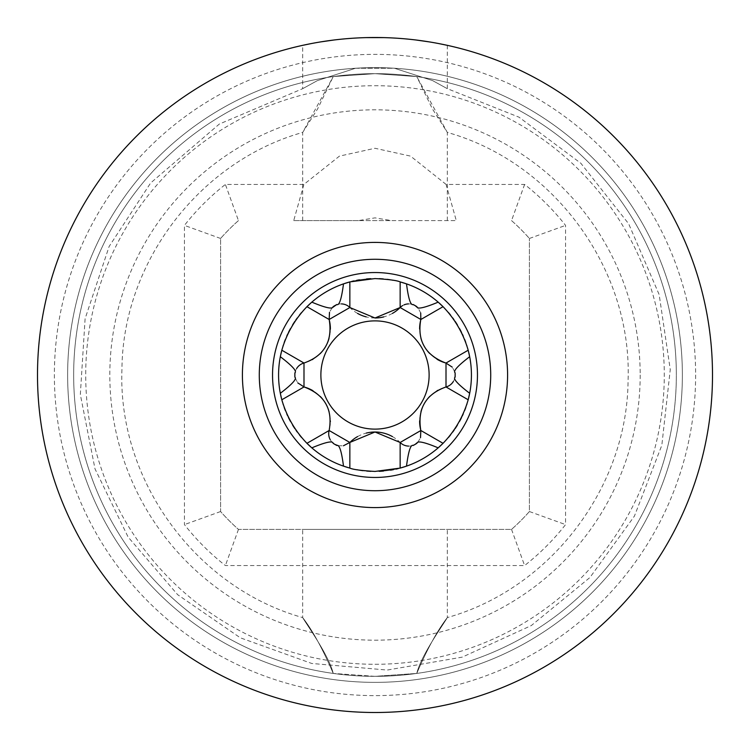 <?xml version="1.0" encoding="UTF-8"?>
<svg xmlns="http://www.w3.org/2000/svg" width="750" height="750" viewBox="0 0 750 750"><rect width="100%" height="100%" fill="white"/><g stroke="black" fill="none" stroke-linecap="round" stroke-linejoin="round"><path stroke-width="0.56" stroke-dasharray="3.75 2.81" d="M640.181 375A265.181 265.181 0 0 1 375 640.181A265.181 265.181 0 0 1 109.819 375A265.181 265.181 0 0 1 375 109.819A265.181 265.181 0 0 1 640.181 375M446.128 184.434L410.559 156.122L375 148.275L339.441 156.122L303.872 184.434L225.394 184.434A242.278 242.278 0 0 0 184.434 225.394L184.434 524.606A242.278 242.278 0 0 0 225.394 565.566L524.606 565.566A242.278 242.278 0 0 0 565.566 524.606L565.566 225.394A242.278 242.278 0 0 0 524.606 184.434L446.128 184.434L456.281 220.594L391.462 220.594L375 217.866L358.538 220.594L302.681 220.594L391.462 220.594M358.538 220.594L293.719 220.594L303.872 184.434M375 73.659L333.244 76.566L302.681 132.422L317.644 108.853L333.244 76.566L375 73.659L416.756 76.566L375 73.659M375 676.341L333.244 673.434C322.603 648.759 312.431 630.169 302.728 617.653C306.713 624.778 328.828 655.144 333.244 673.434C322.603 648.759 312.431 630.169 302.728 617.653C306.713 624.778 328.828 655.144 333.244 673.434L375 676.341L416.756 673.434C427.247 649.012 437.419 630.422 447.253 617.681C443.625 624.272 421.153 655.106 416.756 673.434C427.247 649.012 437.419 630.422 447.253 617.681C443.625 624.272 421.153 655.106 416.756 673.434L375 676.341M375 529.406L302.681 529.406L375 529.406M333.244 76.566A301.341 301.341 0 0 0 73.659 375A301.341 301.341 0 0 1 375 73.659A301.341 301.341 0 0 1 676.341 375A301.341 301.341 0 0 0 375 73.659A301.341 301.341 0 0 0 73.659 375A301.341 301.341 0 0 0 333.244 673.434A301.341 301.341 0 0 1 73.659 375A301.341 301.341 0 0 0 375 676.341A301.341 301.341 0 0 0 676.341 375A301.341 301.341 0 0 0 416.756 76.566L447.319 132.422L432.309 108.769L416.756 76.566A301.341 301.341 0 0 1 676.341 375A301.341 301.341 0 0 1 375 676.341A301.341 301.341 0 0 1 73.659 375A301.341 301.341 0 0 1 333.244 76.566M416.756 673.434A301.341 301.341 0 0 0 676.341 375A301.341 301.341 0 0 1 416.756 673.434M370.809 471.337A96.431 96.431 0 0 0 379.312 471.328M383.522 471.047A96.431 96.431 0 0 0 386.916 470.691M387.3 470.644A96.431 96.431 0 0 0 390.553 470.166M393.412 469.65A96.431 96.431 0 0 0 395.963 469.125M398.203 468.591A96.431 96.431 0 0 0 400.144 468.094M406.5 466.134A96.431 96.431 0 0 0 438.178 447.853M443.053 443.316A96.431 96.431 0 0 0 444.506 441.844M444.75 441.591A96.431 96.431 0 0 0 446.175 440.062M446.569 439.631A96.431 96.431 0 0 0 448.509 437.409M450.581 434.878A96.431 96.431 0 0 0 452.784 431.991M454.153 430.078A96.431 96.431 0 0 0 455.109 428.672M457.425 425.053A96.431 96.431 0 0 0 459.572 421.331M461.55 417.525A96.431 96.431 0 0 0 462.234 416.091M463.256 413.85A96.431 96.431 0 0 0 464.653 410.503M465.806 407.456A96.431 96.431 0 0 0 466.753 404.662M466.941 404.072A96.431 96.431 0 0 0 467.541 402.103M467.644 401.747A96.431 96.431 0 0 0 468.188 399.778M469.678 393.291A96.431 96.431 0 0 0 469.678 356.709M468.188 350.222A96.431 96.431 0 0 0 467.794 348.759M467.569 347.991A96.431 96.431 0 0 0 466.922 345.872M466.753 345.328A96.431 96.431 0 0 0 465.797 342.534M464.653 339.478A96.431 96.431 0 0 0 463.247 336.131M462.366 334.181A96.431 96.431 0 0 0 461.541 332.466M459.562 328.65A96.431 96.431 0 0 0 457.416 324.938M455.109 321.319A96.431 96.431 0 0 0 453.947 319.631M452.784 318.009A96.431 96.431 0 0 0 450.581 315.113M448.509 312.591A96.431 96.431 0 0 0 446.569 310.369M446.203 309.975A96.431 96.431 0 0 0 444.741 308.409M444.478 308.137A96.431 96.431 0 0 0 443.053 306.684M438.178 302.147A96.431 96.431 0 0 0 406.5 283.866M400.144 281.906A96.431 96.431 0 0 0 398.953 281.597M398.822 281.559A96.431 96.431 0 0 0 397.575 281.25M397.275 281.175A96.431 96.431 0 0 0 395.559 280.791M395.409 280.753A96.431 96.431 0 0 0 393.131 280.294M387.009 279.319A96.431 96.431 0 0 0 383.278 278.925M379.191 278.663A96.431 96.431 0 0 0 370.688 278.672M366.478 278.953A96.431 96.431 0 0 0 363.084 279.309M362.7 279.356A96.431 96.431 0 0 0 359.447 279.834M356.588 280.35A96.431 96.431 0 0 0 354.037 280.875M351.797 281.409A96.431 96.431 0 0 0 349.856 281.906M343.5 283.866A96.431 96.431 0 0 0 311.822 302.147M306.947 306.684A96.431 96.431 0 0 0 305.494 308.156M305.25 308.409A96.431 96.431 0 0 0 303.825 309.938M303.431 310.369A96.431 96.431 0 0 0 301.491 312.591M299.419 315.122A96.431 96.431 0 0 0 297.216 318.009M295.847 319.922A96.431 96.431 0 0 0 294.891 321.328M292.575 324.947A96.431 96.431 0 0 0 290.428 328.669M288.45 332.475A96.431 96.431 0 0 0 287.766 333.909M286.744 336.15A96.431 96.431 0 0 0 285.347 339.497M284.194 342.544A96.431 96.431 0 0 0 283.247 345.338M283.059 345.928A96.431 96.431 0 0 0 282.459 347.897M282.356 348.253A96.431 96.431 0 0 0 281.812 350.222M280.322 356.709A96.431 96.431 0 0 0 280.322 393.291M281.812 399.778A96.431 96.431 0 0 0 282.206 401.241M282.431 402.009A96.431 96.431 0 0 0 283.078 404.128M283.247 404.672A96.431 96.431 0 0 0 284.203 407.466M285.347 410.522A96.431 96.431 0 0 0 286.753 413.869M287.634 415.819A96.431 96.431 0 0 0 288.459 417.534M290.438 421.35A96.431 96.431 0 0 0 292.584 425.062M294.891 428.681A96.431 96.431 0 0 0 296.053 430.369M297.216 431.991A96.431 96.431 0 0 0 299.419 434.887M301.491 437.409A96.431 96.431 0 0 0 303.431 439.631M303.797 440.025A96.431 96.431 0 0 0 305.259 441.591M305.522 441.863A96.431 96.431 0 0 0 306.947 443.316M311.822 447.853A96.431 96.431 0 0 0 343.5 466.134M349.856 468.094A96.431 96.431 0 0 0 351.047 468.403M351.178 468.441A96.431 96.431 0 0 0 352.425 468.75M352.725 468.825A96.431 96.431 0 0 0 354.441 469.209M354.591 469.247A96.431 96.431 0 0 0 356.869 469.706M362.991 470.681A96.431 96.431 0 0 0 366.722 471.075M357.6 436.575A35.438 35.438 0 0 1 366.216 433.116M392.391 436.575A35.438 35.438 0 0 1 400.144 442.472M338.372 445.744L343.444 445.763M454.734 371.869L452.231 367.134L454.734 371.869M437.034 359.278A35.438 35.438 0 0 1 429.675 353.494A35.438 35.438 0 0 0 437.034 359.278M420.881 338.109A35.438 35.438 0 0 1 419.625 329.025A35.438 35.438 0 0 0 420.881 338.109M420.703 312.938L418.172 308.156M413.006 304.613A12.291 12.291 0 0 0 408.525 303.9A12.291 12.291 0 0 1 413.006 304.613M404.025 304.884A12.291 12.291 0 0 0 402.647 305.578A12.291 12.291 0 0 1 404.025 304.884M392.4 313.425A35.438 35.438 0 0 1 383.784 316.884M375 317.991A35.438 35.438 0 0 1 366.188 316.875M357.609 313.425A35.438 35.438 0 0 1 349.856 307.528M312.966 390.722A35.438 35.438 0 0 1 320.325 396.506A35.438 35.438 0 0 0 312.966 390.722M325.725 403.678A35.438 35.438 0 0 1 326.184 404.513A35.438 35.438 0 0 0 325.725 403.678M329.119 411.891A35.438 35.438 0 0 1 330.375 420.975A35.438 35.438 0 0 0 329.119 411.891M330.375 421.528A35.438 35.438 0 0 1 329.137 430.509A35.438 35.438 0 0 0 330.375 421.528M295.266 378.131L297.769 382.866L295.266 378.131M336.178 304.875A80.156 80.156 0 0 0 335.006 305.531M334.266 305.963A80.156 80.156 0 0 0 333.075 306.684M294.853 373.556A80.156 80.156 0 0 0 294.844 374.897M294.844 375.759A80.156 80.156 0 0 0 294.853 376.444M333.675 443.681A80.156 80.156 0 0 0 334.838 444.366M335.578 444.797A80.156 80.156 0 0 0 336.797 445.472M413.822 445.125A80.156 80.156 0 0 0 414.994 444.469M415.734 444.037A80.156 80.156 0 0 0 416.925 443.316M416.925 306.684A80.156 80.156 0 0 0 415.734 305.963M414.422 305.203A80.156 80.156 0 0 0 413.822 304.875M455.147 376.444A80.156 80.156 0 0 0 455.156 375.103M455.156 374.241A80.156 80.156 0 0 0 455.147 373.556M332.044 307.903L329.494 312.291L332.044 307.903M330.375 329.137A35.438 35.438 0 0 1 329.034 338.409A35.438 35.438 0 0 0 330.375 329.137M325.528 346.669A35.438 35.438 0 0 1 325.031 347.484A35.438 35.438 0 0 0 325.528 346.669M320.109 353.719A35.438 35.438 0 0 1 312.872 359.344A35.438 35.438 0 0 0 320.109 353.719M312.384 359.616A35.438 35.438 0 0 1 303.994 363.038A35.438 35.438 0 0 0 312.384 359.616M300.234 364.753A12.291 12.291 0 0 0 299.738 365.1A12.291 12.291 0 0 1 300.234 364.753M296.625 368.55A12.291 12.291 0 0 0 295.022 372.834A12.291 12.291 0 0 1 296.625 368.55M346.491 305.119A12.291 12.291 0 0 0 345.938 304.875A12.291 12.291 0 0 1 346.491 305.119M341.4 303.9A12.291 12.291 0 0 0 336.891 304.65A12.291 12.291 0 0 1 341.4 303.9M328.734 434.625A12.291 12.291 0 0 0 328.8 435.234A12.291 12.291 0 0 1 328.734 434.625M330.225 439.65A12.291 12.291 0 0 0 333.131 443.175A12.291 12.291 0 0 1 330.225 439.65M417.956 442.097L420.506 437.709M419.625 420.863A35.438 35.438 0 0 1 420.966 411.591A35.438 35.438 0 0 0 419.625 420.863M424.472 403.331A35.438 35.438 0 0 1 424.969 402.516A35.438 35.438 0 0 0 424.472 403.331M429.891 396.281A35.438 35.438 0 0 1 437.128 390.656A35.438 35.438 0 0 0 429.891 396.281M437.616 390.384A35.438 35.438 0 0 1 446.006 386.962A35.438 35.438 0 0 0 437.616 390.384M449.766 385.247A12.291 12.291 0 0 0 450.262 384.9A12.291 12.291 0 0 1 449.766 385.247M453.375 381.45A12.291 12.291 0 0 0 454.978 377.166A12.291 12.291 0 0 1 453.375 381.45M403.509 444.881A12.291 12.291 0 0 0 404.062 445.125A12.291 12.291 0 0 1 403.509 444.881M408.6 446.1A12.291 12.291 0 0 0 413.109 445.35A12.291 12.291 0 0 1 408.6 446.1M293.719 220.594L456.281 220.594M511.537 220.594A206.119 206.119 0 0 1 529.406 238.463A206.119 206.119 0 0 0 511.537 220.594L524.606 184.434M238.463 220.594A206.119 206.119 0 0 0 220.594 238.463L220.594 511.537A206.119 206.119 0 0 0 238.463 529.406L511.537 529.406A206.119 206.119 0 0 0 529.406 511.537L529.406 238.463L529.406 511.537A206.119 206.119 0 0 1 511.537 529.406L238.463 529.406A206.119 206.119 0 0 1 220.594 511.537L220.594 238.463A206.119 206.119 0 0 1 238.463 220.594L225.394 184.434M529.406 238.463L565.566 225.394M220.594 238.463L184.434 225.394M220.594 511.537L184.434 524.606M238.463 529.406L225.394 565.566M511.537 529.406L524.606 565.566M529.406 511.537L565.566 524.606M67.631 375A307.369 307.369 0 0 0 375 682.369A307.369 307.369 0 0 0 682.369 375A307.369 307.369 0 0 0 375 67.631A307.369 307.369 0 0 0 67.631 375A307.369 307.369 0 0 0 375 682.369A307.369 307.369 0 0 0 682.369 375A307.369 307.369 0 0 1 375 682.369A307.369 307.369 0 0 1 67.631 375A307.369 307.369 0 0 0 375 682.369A307.369 307.369 0 0 0 682.369 375A307.369 307.369 0 0 0 394.434 68.25L432.544 80.578L447.319 88.678L432.656 80.634L394.434 68.25L355.566 68.25A307.369 307.369 0 0 0 67.631 375A307.369 307.369 0 0 1 355.566 68.25L317.456 80.578L302.681 88.678L317.353 80.625L355.566 68.25L394.434 68.25A307.369 307.369 0 0 1 682.369 375A307.369 307.369 0 0 0 375 67.631A307.369 307.369 0 0 0 67.631 375M447.319 45.337L447.319 88.678L519 117.178L580.847 163.256L628.659 223.781L659.166 294.628L670.256 369.619L661.828 445.275L634.416 516.112L589.941 577.5L531.309 625.556L462.234 657.131L387.206 670.059L311.691 663.45L240.356 637.828L177.637 594.675L128.128 537.066L95.006 468.881L80.334 394.509L85.106 318.703L109.134 246.469L150.609 183.019L219.328 124.05L302.681 88.678L302.681 45.337M310.922 43.641L320.841 41.878M333.769 40.031L347.606 38.616M349.453 38.466L366.506 37.603M383.559 37.612L400.603 38.475M402.403 38.616L416.297 40.031M429.225 41.888L439.106 43.641M439.078 43.641L429.159 41.878M416.231 40.031L402.394 38.616M400.547 38.466L383.494 37.603M366.441 37.612L349.397 38.475M347.597 38.616L333.703 40.031M320.775 41.888L310.894 43.641M37.5 375A337.5 337.5 0 0 1 375 37.5A337.5 337.5 0 0 1 712.5 375A337.5 337.5 0 0 1 375 712.5A337.5 337.5 0 0 1 37.5 375A337.5 337.5 0 0 1 375 37.5A337.5 337.5 0 0 1 712.5 375M242.409 375A132.591 132.591 0 0 0 375 507.591A132.591 132.591 0 0 0 507.591 375A132.591 132.591 0 0 0 375 242.409A132.591 132.591 0 0 0 242.409 375M477.459 375A102.459 102.459 0 0 0 375 272.541A102.459 102.459 0 0 0 272.541 375A102.459 102.459 0 0 0 375 477.459A102.459 102.459 0 0 0 477.459 375A102.459 102.459 0 0 0 375 272.541A102.459 102.459 0 0 0 272.541 375M375 664.284A289.284 289.284 0 0 0 664.284 375A289.284 289.284 0 0 0 375 85.716A289.284 289.284 0 0 0 85.716 375A289.284 289.284 0 0 0 375 664.284M695.625 375A320.625 320.625 0 0 1 375 695.625A320.625 320.625 0 0 1 54.375 375A320.625 320.625 0 0 1 375 54.375A320.625 320.625 0 0 1 695.625 375M302.681 220.594L302.681 132.422C199.444 161.541 122.597 262.397 121.931 369.666C117.797 480.581 195.816 587.587 302.681 617.578L302.681 529.406M447.319 220.594L447.319 132.422C554.184 162.413 632.203 269.428 628.069 380.334C627.403 487.603 550.556 588.459 447.319 617.578L447.319 529.406"/><path stroke-width="1.12" d="M379.312 471.328A96.431 96.431 0 0 0 383.522 471.047M390.553 470.166A96.431 96.431 0 0 0 393.412 469.65M395.963 469.125A96.431 96.431 0 0 0 398.203 468.591M343.444 445.763L349.828 442.453L375 432.009L400.144 442.472L400.144 468.094A96.431 96.431 0 0 0 406.5 466.134L400.144 468.094L375 471.431C361.191 470.625 352.809 469.509 349.856 468.094L343.5 466.134A96.431 96.431 0 0 0 349.856 468.094L349.856 442.472A35.438 35.438 0 0 1 357.6 436.575M413.203 445.472L416.925 443.316C417.216 440.55 424.294 442.059 438.178 447.853A96.431 96.431 0 0 0 443.053 443.316L438.178 447.853A96.431 96.431 0 0 1 406.5 466.134C408.459 451.125 410.7 444.234 413.203 445.472A80.156 80.156 0 0 0 413.822 445.125M448.509 437.409A96.431 96.431 0 0 0 450.581 434.878M452.784 431.991A96.431 96.431 0 0 0 454.153 430.078M455.109 428.672A96.431 96.431 0 0 0 457.425 425.053M459.572 421.331A96.431 96.431 0 0 0 461.55 417.525M462.234 416.091A96.431 96.431 0 0 0 463.256 413.85M464.653 410.503A96.431 96.431 0 0 0 465.806 407.456M466.753 404.662A96.431 96.431 0 0 0 466.941 404.072M400.144 442.472A12.291 12.291 0 0 0 403.509 444.881A12.291 12.291 0 0 1 400.144 442.472L420.816 430.538C417.234 408.797 425.634 394.275 446.006 386.962L468.188 399.778A96.431 96.431 0 0 0 469.678 393.291L468.188 399.778C463.397 416.344 455.016 430.856 443.053 443.316L420.863 430.509A35.438 35.438 0 0 1 419.625 420.863A35.438 35.438 0 0 0 420.863 430.509M455.147 373.556A80.156 80.156 0 0 0 455.128 372.844C452.869 371.212 457.725 365.841 469.678 356.709A96.431 96.431 0 0 0 468.188 350.222L469.678 356.709A96.431 96.431 0 0 1 469.678 393.291C457.659 384.084 452.803 378.703 455.128 377.156A80.156 80.156 0 0 0 455.147 376.444M467.794 348.759A96.431 96.431 0 0 0 467.569 347.991M466.922 345.872A96.431 96.431 0 0 0 466.753 345.328M465.797 342.534A96.431 96.431 0 0 0 464.653 339.478M463.247 336.131A96.431 96.431 0 0 0 462.366 334.181M461.541 332.466A96.431 96.431 0 0 0 459.562 328.65M457.416 324.938A96.431 96.431 0 0 0 455.109 321.319M453.947 319.631A96.431 96.431 0 0 0 452.784 318.009M450.581 315.113A96.431 96.431 0 0 0 448.509 312.591M420.863 319.491A35.438 35.438 0 0 0 419.625 329.025A35.438 35.438 0 0 1 420.863 319.491L443.053 306.684A96.431 96.431 0 0 0 438.178 302.147L443.053 306.684C455.006 319.125 463.387 333.647 468.188 350.222L446.006 363.038A35.438 35.438 0 0 1 437.034 359.278A35.438 35.438 0 0 0 446.006 363.038M413.822 304.875A80.156 80.156 0 0 0 413.203 304.528C410.653 305.672 408.422 298.781 406.5 283.866A96.431 96.431 0 0 0 400.144 281.906L406.5 283.866A96.431 96.431 0 0 1 438.178 302.147C424.191 307.959 417.113 309.469 416.925 306.684L415.059 305.569L418.172 308.156M393.131 280.294A96.431 96.431 0 0 0 387.009 279.319M383.278 278.925A96.431 96.431 0 0 0 379.191 278.663M370.688 278.672A96.431 96.431 0 0 0 366.478 278.953M359.447 279.834A96.431 96.431 0 0 0 356.588 280.35M354.037 280.875A96.431 96.431 0 0 0 351.797 281.409M349.856 307.528A12.291 12.291 0 0 0 346.491 305.119A12.291 12.291 0 0 1 349.856 307.528L349.856 281.906A96.431 96.431 0 0 0 343.5 283.866L349.856 281.906L375 278.569C388.809 279.375 397.191 280.491 400.144 281.906L400.144 307.528L375 317.991L349.856 307.528L329.184 319.462C332.766 341.203 324.366 355.725 303.994 363.038L303.994 386.916C324.609 394.678 332.991 409.209 329.137 430.509L349.819 442.444M336.797 304.528L332.044 307.903L334.941 305.569L333.075 306.684C332.784 309.45 325.706 307.941 311.822 302.147A96.431 96.431 0 0 0 306.947 306.684L311.822 302.147A96.431 96.431 0 0 1 343.5 283.866C341.541 298.875 339.3 305.766 336.797 304.528A80.156 80.156 0 0 0 336.178 304.875M301.491 312.591A96.431 96.431 0 0 0 299.419 315.122M297.216 318.009A96.431 96.431 0 0 0 295.847 319.922M294.891 321.328A96.431 96.431 0 0 0 292.575 324.947M290.428 328.669A96.431 96.431 0 0 0 288.45 332.475M287.766 333.909A96.431 96.431 0 0 0 286.744 336.15M285.347 339.497A96.431 96.431 0 0 0 284.194 342.544M283.247 345.338A96.431 96.431 0 0 0 283.059 345.928M303.994 363.038A12.291 12.291 0 0 0 300.234 364.753A12.291 12.291 0 0 1 303.994 363.038L281.812 350.222A96.431 96.431 0 0 0 280.322 356.709L281.812 350.222C286.603 333.656 294.984 319.144 306.947 306.684L329.137 319.491A35.438 35.438 0 0 1 330.375 329.137A35.438 35.438 0 0 0 329.137 319.491M294.853 376.444A80.156 80.156 0 0 0 294.872 377.156C297.131 378.788 292.275 384.159 280.322 393.291A96.431 96.431 0 0 0 281.812 399.778L280.322 393.291A96.431 96.431 0 0 1 280.322 356.709C292.341 365.916 297.197 371.297 294.872 372.844A80.156 80.156 0 0 0 294.853 373.556M282.206 401.241A96.431 96.431 0 0 0 282.431 402.009M283.078 404.128A96.431 96.431 0 0 0 283.247 404.672M284.203 407.466A96.431 96.431 0 0 0 285.347 410.522M286.753 413.869A96.431 96.431 0 0 0 287.634 415.819M288.459 417.534A96.431 96.431 0 0 0 290.438 421.35M292.584 425.062A96.431 96.431 0 0 0 294.891 428.681M296.053 430.369A96.431 96.431 0 0 0 297.216 431.991M299.419 434.887A96.431 96.431 0 0 0 301.491 437.409M329.137 430.509A12.291 12.291 0 0 0 328.734 434.625A12.291 12.291 0 0 1 329.137 430.509L306.947 443.316A96.431 96.431 0 0 0 311.822 447.853L306.947 443.316C294.994 430.875 286.613 416.353 281.812 399.778L303.994 386.962A35.438 35.438 0 0 1 312.966 390.722A35.438 35.438 0 0 0 303.994 386.962M356.869 469.706A96.431 96.431 0 0 0 362.991 470.681M366.722 471.075A96.431 96.431 0 0 0 370.809 471.337M338.372 445.744L334.903 444.403L336.797 445.472C339.347 444.328 341.578 451.219 343.5 466.134A96.431 96.431 0 0 1 311.822 447.853C325.809 442.041 332.887 440.531 333.075 443.316A80.156 80.156 0 0 0 333.675 443.681M366.216 433.116A35.438 35.438 0 0 1 392.391 436.575M375 429.122A54.122 54.122 0 0 1 320.878 375A54.122 54.122 0 0 1 375 320.878A54.122 54.122 0 0 1 429.122 375A54.122 54.122 0 0 1 375 429.122M446.006 386.962A12.291 12.291 0 0 0 449.766 385.247A12.291 12.291 0 0 1 446.006 386.962L446.006 363.084C425.409 355.331 417.019 340.791 420.816 319.462L400.144 307.528A35.438 35.438 0 0 1 392.4 313.425M455.128 372.844L455.128 377.156M452.231 367.134L446.006 363.075L452.231 367.134M429.675 353.494A35.438 35.438 0 0 1 424.275 346.322A35.438 35.438 0 0 0 429.675 353.494M424.219 346.219A35.438 35.438 0 0 1 420.881 338.109A35.438 35.438 0 0 0 424.219 346.219M420.834 319.472L420.703 312.938M413.203 304.528L415.059 305.569M415.012 305.541A12.291 12.291 0 0 0 413.006 304.613A12.291 12.291 0 0 1 415.012 305.541M408.525 303.9A12.291 12.291 0 0 0 404.025 304.884A12.291 12.291 0 0 1 408.525 303.9M402.647 305.578A12.291 12.291 0 0 0 400.144 307.528A12.291 12.291 0 0 1 402.647 305.578M383.784 316.884A35.438 35.438 0 0 1 375 317.991M366.188 316.875A35.438 35.438 0 0 1 357.609 313.425M320.325 396.506A35.438 35.438 0 0 1 325.725 403.678A35.438 35.438 0 0 0 320.325 396.506M326.184 404.513A35.438 35.438 0 0 1 329.119 411.891A35.438 35.438 0 0 0 326.184 404.513M330.375 420.975A35.438 35.438 0 0 1 330.375 421.528A35.438 35.438 0 0 0 330.375 420.975M294.872 377.156L294.872 372.844M297.769 382.866L303.994 386.925L297.769 382.866M335.006 305.531A80.156 80.156 0 0 0 334.266 305.963M294.844 374.925A12.291 12.291 0 0 1 295.022 372.834A12.291 12.291 0 0 0 294.844 374.925A80.156 80.156 0 0 0 294.844 375.759M334.838 444.366A80.156 80.156 0 0 0 335.578 444.797M414.994 444.469A80.156 80.156 0 0 0 415.734 444.037M415.734 305.963A80.156 80.156 0 0 0 414.422 305.203M455.156 375.075A12.291 12.291 0 0 1 454.978 377.166A12.291 12.291 0 0 0 455.156 375.075A80.156 80.156 0 0 0 455.156 374.241M329.494 312.291L329.166 319.472L329.494 312.291M329.034 338.409A35.438 35.438 0 0 1 325.528 346.669A35.438 35.438 0 0 0 329.034 338.409M325.031 347.484A35.438 35.438 0 0 1 320.109 353.719A35.438 35.438 0 0 0 325.031 347.484M312.872 359.344A35.438 35.438 0 0 1 312.384 359.616A35.438 35.438 0 0 0 312.872 359.344M299.738 365.1A12.291 12.291 0 0 0 296.625 368.55A12.291 12.291 0 0 1 299.738 365.1M334.903 444.403L333.075 443.316M345.938 304.875A12.291 12.291 0 0 0 341.4 303.9A12.291 12.291 0 0 1 345.938 304.875M336.891 304.65A12.291 12.291 0 0 0 334.988 305.541A12.291 12.291 0 0 1 336.891 304.65M328.8 435.234A12.291 12.291 0 0 0 330.225 439.65A12.291 12.291 0 0 1 328.8 435.234M333.131 443.175A12.291 12.291 0 0 0 334.856 444.375A12.291 12.291 0 0 1 333.131 443.175M415.059 444.431L417.956 442.097M420.506 437.709L420.834 430.528M420.966 411.591A35.438 35.438 0 0 1 424.472 403.331A35.438 35.438 0 0 0 420.966 411.591M424.969 402.516A35.438 35.438 0 0 1 429.891 396.281A35.438 35.438 0 0 0 424.969 402.516M437.128 390.656A35.438 35.438 0 0 1 437.616 390.384A35.438 35.438 0 0 0 437.128 390.656M450.262 384.9A12.291 12.291 0 0 0 453.375 381.45A12.291 12.291 0 0 1 450.262 384.9M404.062 445.125A12.291 12.291 0 0 0 408.6 446.1A12.291 12.291 0 0 1 404.062 445.125M413.109 445.35A12.291 12.291 0 0 0 415.012 444.459A12.291 12.291 0 0 1 413.109 445.35M310.894 43.641L302.681 45.337L310.922 43.641M320.841 41.878L333.769 40.031M347.606 38.616L349.453 38.466M366.506 37.603L383.559 37.612M400.603 38.475L402.403 38.616M416.297 40.031L429.225 41.888M439.106 43.641L447.319 45.337L439.078 43.641M429.159 41.878L416.231 40.031M402.394 38.616L400.547 38.466M383.494 37.603L366.441 37.612M349.397 38.475L347.597 38.616M333.703 40.031L320.775 41.888M712.5 375A337.5 337.5 0 0 0 375 37.5A337.5 337.5 0 0 0 37.5 375A337.5 337.5 0 0 0 375 712.5A337.5 337.5 0 0 0 712.5 375M507.591 375A132.591 132.591 0 0 0 375 242.409A132.591 132.591 0 0 0 242.409 375A132.591 132.591 0 0 0 375 507.591A132.591 132.591 0 0 0 507.591 375A132.591 132.591 0 0 0 375 242.409A132.591 132.591 0 0 0 242.409 375M477.459 375A102.459 102.459 0 0 0 375 272.541A102.459 102.459 0 0 0 272.541 375A102.459 102.459 0 0 0 375 477.459A102.459 102.459 0 0 0 477.459 375M490.716 375A115.716 115.716 0 0 0 375 259.284A115.716 115.716 0 0 0 259.284 375A115.716 115.716 0 0 0 375 490.716A115.716 115.716 0 0 0 490.716 375"/></g></svg>
